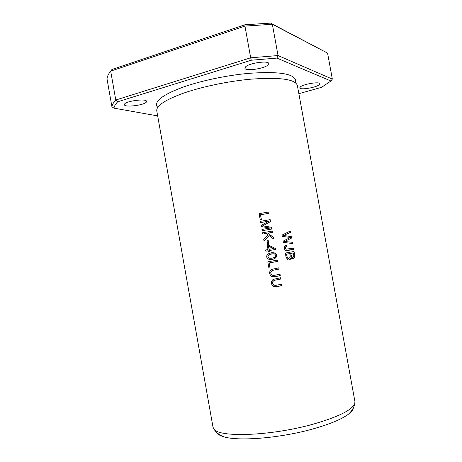 <?xml version="1.0" encoding="UTF-8"?>
<svg xmlns="http://www.w3.org/2000/svg" width="462" height="462" viewBox="0 0 462 462"><rect width="100%" height="100%" fill="white"/><g stroke="black" fill="none" stroke-linecap="round" stroke-linejoin="round"><path stroke-width="0.69" d="M216.557 432.317C217.411 434.101 219.739 435.562 223.55 436.711C219.213 434.95 215.979 432.357 213.848 428.927L212.999 427.131L156.762 110.805C156.243 105.717 165.292 99.792 183.899 93.024C202.194 86.683 228.037 81.277 250.185 79.227C279.597 77.033 295.328 79.129 297.378 85.505L354.926 401.594L354.758 403.569C353.961 407.53 351.836 411.088 348.383 414.247C351.547 411.85 353.222 409.661 353.401 407.686M213.848 428.927C218.312 437.728 270.645 436.07 312.549 424.341C337.999 417.053 352.073 410.129 354.758 403.569M265.65 249.965L265.869 251.178L268.237 250.75L268.474 252.085L269.577 251.888L269.34 250.554L275.56 249.44L275.381 248.452L268.347 245.068L267.244 245.264L268.018 249.544L265.65 249.965L268.018 249.544M285.331 253.066L286.007 256.803L287.526 259.69C289.391 260.447 290.552 259.8 290.996 257.756L291.805 258.547C295.674 259.806 294.733 254.1 293.959 251.49L285.331 253.066M281.832 284.188L276.311 285.245L273.723 285.112C272.002 282.894 272.361 281.26 274.798 280.209L280.902 279.048L280.671 277.743L273.088 279.435C270.842 281.629 270.865 283.911 273.163 286.278C276.149 286.711 279.117 286.452 282.068 285.499L281.832 284.188M259.101 213.635L260.21 219.791L261.382 219.589L260.504 214.738L269.034 213.305L268.797 212.006L259.101 213.635L268.711 212.035L268.942 213.323M282.08 235.077L282.322 236.4L290.373 237.451L283.177 241.129L283.402 242.383L292.521 243.543L292.284 242.25L284.528 241.522L291.534 238.086L291.251 236.532L283.437 235.499L290.494 232.351L290.257 231.035L282.08 235.077M280.036 274.249L274.509 275.283L271.951 275.161C270.206 272.955 270.553 271.321 272.99 270.253L279.112 269.109L278.875 267.804L271.263 269.485C269.034 271.714 269.08 274.001 271.419 276.345C274.393 276.738 277.344 276.472 280.272 275.554L280.036 274.249M276.582 256.647C276.917 255.14 276.461 253.967 275.208 253.136C272.389 252.252 269.779 252.726 267.371 254.568C266.262 256.3 266.522 257.784 268.151 259.026C271.644 260.152 274.457 259.361 276.582 256.647L276.49 256.664C275.548 258.327 274.064 259.234 272.037 259.373M260.481 221.298L260.712 222.557L268.994 221.136L261.221 225.404L261.434 226.582L270.103 228.032L261.948 229.441L262.179 230.7L271.87 229.019L271.558 227.275L262.768 225.814L270.53 221.604L270.178 219.646L260.481 221.298L270.085 219.675L270.443 221.633L262.676 225.843L271.465 227.298L271.777 229.037M286.492 245.166L284.627 246.177C283.911 247.817 284.234 249.197 285.585 250.329L293.589 249.44L293.353 248.152L286.047 249.162L285.712 248.885C285.037 247.47 285.412 246.616 286.85 246.31L286.492 245.166L286.752 246.327C285.32 246.627 284.944 247.482 285.614 248.903L285.949 249.18L293.255 248.169L293.486 249.457L287.289 250.566M267.059 240.835L267.729 244.554L268.936 244.34L268.266 240.621L267.059 240.835L268.174 240.644L268.844 244.358M262.549 232.75L262.78 234.055L266.199 233.454L268.041 234.794L263.704 239.177L264.016 240.898L269.063 235.556L273.677 239.01L273.36 237.249L267.729 233.189L272.476 232.363L272.239 231.064L262.549 232.75L272.147 231.087L272.384 232.38M267.793 261.85L268.907 268.024L270.074 267.81L269.196 262.947L277.714 261.388L277.483 260.083L267.793 261.85M298.868 93.676L321.46 87.358L330.942 81.012L276.905 58.091L278.032 55.55L250.687 57.796L244.952 26.086L110.684 71.119C108.437 73.891 107.213 76.49 107.017 78.915L111.937 106.826C112.197 104.724 113.479 102.449 115.783 100L110.684 71.119L111.948 69.485L244.854 24.786L270.553 23.1L327.581 53.124L272.349 24.267L244.952 26.086L244.854 24.786M330.942 81.012L332.334 79.1L327.581 53.124M276.905 58.091L251.264 60.227L117.654 101.79C115.517 104.066 114.293 106.185 113.981 108.148L111.937 106.826M117.654 101.79L115.783 100L250.687 57.796L251.264 60.227M223.55 436.711C237.907 441.51 279.822 438.207 312.416 429.077C329.47 424.295 341.458 419.352 348.383 414.247M332.334 79.1L278.032 55.55L272.349 24.267L270.553 23.1M318.971 84.939C315.13 87.803 299.665 90.177 299.705 87.884L300.502 86.764C304.077 83.899 320.027 81.422 319.871 83.743L318.971 84.939M146.396 101.998C144.554 105.226 124.422 107.721 124.382 104.701L124.509 104.158C125.964 100.907 146.725 98.319 146.581 101.374L146.396 101.998M267.995 64.969C264.143 68.809 244.981 71.483 244.918 68.174L245.524 66.909C248.983 63.046 268.838 60.227 268.728 63.583L267.995 64.969M295.495 81.762L295.547 79.926C293.255 73.481 277.668 71.292 248.799 73.348C226.998 75.306 201.605 80.625 183.558 86.96C165.194 93.722 156.185 99.717 156.537 104.938L157.224 106.641M113.981 108.148L157.663 115.898M281.739 284.205L281.97 285.499L280.365 285.822M276.542 286.555L274.965 286.729M280.573 277.76L280.809 279.06L276.796 279.81M274.965 280.168C272.291 281.092 271.847 282.744 273.631 285.118L275.335 285.377M260.504 214.738L261.29 219.606M290.159 231.081L290.494 232.351M283.437 235.499L291.152 236.556L291.534 238.086M284.528 241.522L292.186 242.267L292.411 243.526M279.943 274.266L280.18 275.56L278.875 275.82M274.555 276.628L273.66 276.744M278.782 267.821L279.013 269.121L275.156 269.831M273.065 270.235C270.461 271.206 270.056 272.851 271.858 275.167L273.764 275.398M293.208 252.962C294.242 255.619 293.803 257.103 291.897 257.415L290.638 253.43L293.208 252.962L290.54 253.447L291.793 257.432L292.602 257.548M289.622 253.621C290.794 256.601 290.252 258.223 287.993 258.489L287.26 257.484L286.613 254.169L289.622 253.621L286.521 254.187L287.162 257.496L287.895 258.501L288.889 258.656M290.996 257.756L289.073 260.014M293.861 251.513C295.143 254.706 294.837 257.138 292.931 258.795M271.477 254.106C268.266 254.383 267.29 255.682 268.555 258.004L271.564 258.154M268.809 258.073L268.647 257.987C265.696 254.683 272.453 253.286 274.757 254.158L274.832 254.198C277.65 257.507 271.211 258.836 268.809 258.073L268.717 258.085M270.253 253.066L275.115 253.153C276.363 253.979 276.819 255.151 276.49 256.664M261.954 229.452L270.103 228.032M267.729 233.189L273.267 237.266L273.562 238.923M269.063 235.556L264.05 240.789M277.385 260.1L277.622 261.4L269.103 262.959L269.981 267.821L268.907 268.018M269.121 249.341L268.468 246.275L269.028 249.365L273.469 248.568L269.028 249.365M267.244 245.27L268.255 245.085L275.288 248.469L275.468 249.457M269.34 250.554L269.485 251.9M268.561 246.258L273.469 248.568M295.732 82.946L295.547 79.926M157.415 107.837L156.531 104.938"/></g></svg>
